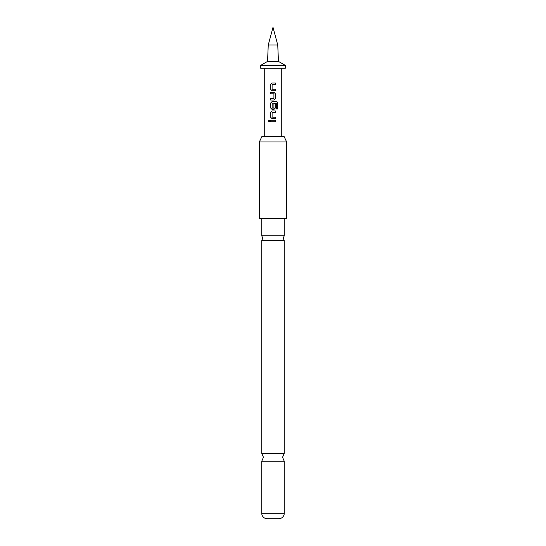 <?xml version="1.0" encoding="UTF-8"?>
<svg xmlns="http://www.w3.org/2000/svg" width="546" height="546" viewBox="0 0 546 546"><rect width="100%" height="100%" fill="white"/><g stroke="black" fill="none" stroke-linecap="round" stroke-linejoin="round"><path stroke-width="0.82" d="M268.352 121.007L269.13 120.12L269.949 121.007L269.13 121.888L268.352 121.007M269.164 121.888L268.427 121.007L269.164 120.12M284.261 218.4L284.261 235.756L261.739 235.756L261.739 218.4M284.261 240.629L284.261 453.31L261.739 453.31L261.739 240.629L284.261 240.629L283.238 238.192L284.261 235.756M277.3 109.016L276.317 109.016M276.167 101.658L277.3 102.122L277.648 102.996L277.648 109.016L276.372 109.016L276.283 103.249L272.201 103.249L272.106 107.978L273.921 107.978L273.921 103.904L275.293 103.904L275.293 108.012L273.996 109.35L272.024 109.35L270.72 108.012L270.72 102.996L272.024 101.658L276.46 101.658L277.368 102.122L277.648 102.996M276.235 103.249L272.215 103.249M260.715 65.363L260.715 68.25L285.285 68.25L285.285 65.363L260.715 65.363L267.54 61.425L278.46 61.425L285.285 65.363M277.743 45.004L273 27.3L268.257 45.004L277.743 45.004L278.46 61.425M261.896 136.5L284.104 136.5L286.65 141.96L259.35 141.96L261.896 136.5M259.35 141.96L259.35 218.4L286.65 218.4L286.65 141.96M261.739 513.254L284.261 513.254A5.46 5.46 0 0 1 279.142 518.7L266.858 518.7A5.46 5.46 0 0 1 261.739 513.254L261.739 461.24L284.261 461.24L282.555 457.275L284.261 453.31M284.261 513.254L284.261 461.24M272.201 108.074L273.826 108.074M273.921 103.904L275.334 103.904L275.334 108.012L274.017 109.35L272.01 109.35L270.686 108.012L270.686 102.996L272.01 101.658M272.01 90.718L270.686 89.38L270.686 84.364L272.01 83.026L275.327 83.026L275.334 84.459L272.106 84.555L272.106 89.189L275.334 89.285L275.334 90.718L272.01 90.718L270.686 89.38M275.334 98.696L274.017 100.034L270.686 100.034L270.686 98.601L273.921 98.505L273.921 93.871L270.686 93.776L270.686 92.342L274.017 92.342L275.334 93.68L275.334 98.696L274.003 100.034L270.686 100.034M273 118.666L272.024 118.666L270.686 117.329L270.686 112.312L272.01 110.974L275.334 110.974L275.334 112.408L272.106 112.503L272.106 117.137L275.334 117.233L275.334 118.666L272.01 118.666L270.686 117.329M270.686 121.724L270.686 120.291L275.334 120.291L275.334 121.724L270.686 121.724L270.72 120.291M273 121.724L270.72 121.724M273 120.291L275.334 120.291M275.293 120.291L275.293 121.724M273 117.233L275.334 117.233M275.293 117.233L275.293 118.666M275.293 110.974L275.334 112.408M275.293 112.408L273 112.408M270.72 117.329L270.72 112.312L272.01 110.974L273 110.974M277.573 102.996L277.573 109.016M273.812 93.776L270.72 93.776L270.72 92.342L274.003 92.342L275.334 93.68M275.293 93.68L275.293 98.696M270.72 100.034L270.72 98.601L271.287 98.601M275.293 89.285L275.334 90.718M275.293 90.718L273 90.718M272.215 89.285L273.744 89.285M275.293 83.026L275.334 84.459M275.293 84.459L273 84.459M270.727 89.38L270.72 84.364L272.01 83.026L273 83.026M261.739 453.31L263.445 457.275L261.739 461.24M261.739 235.756L262.762 238.192L261.739 240.629M281.736 136.5L281.736 68.25M264.264 136.5L264.264 68.25M268.257 45.004L267.54 61.425"/></g></svg>

